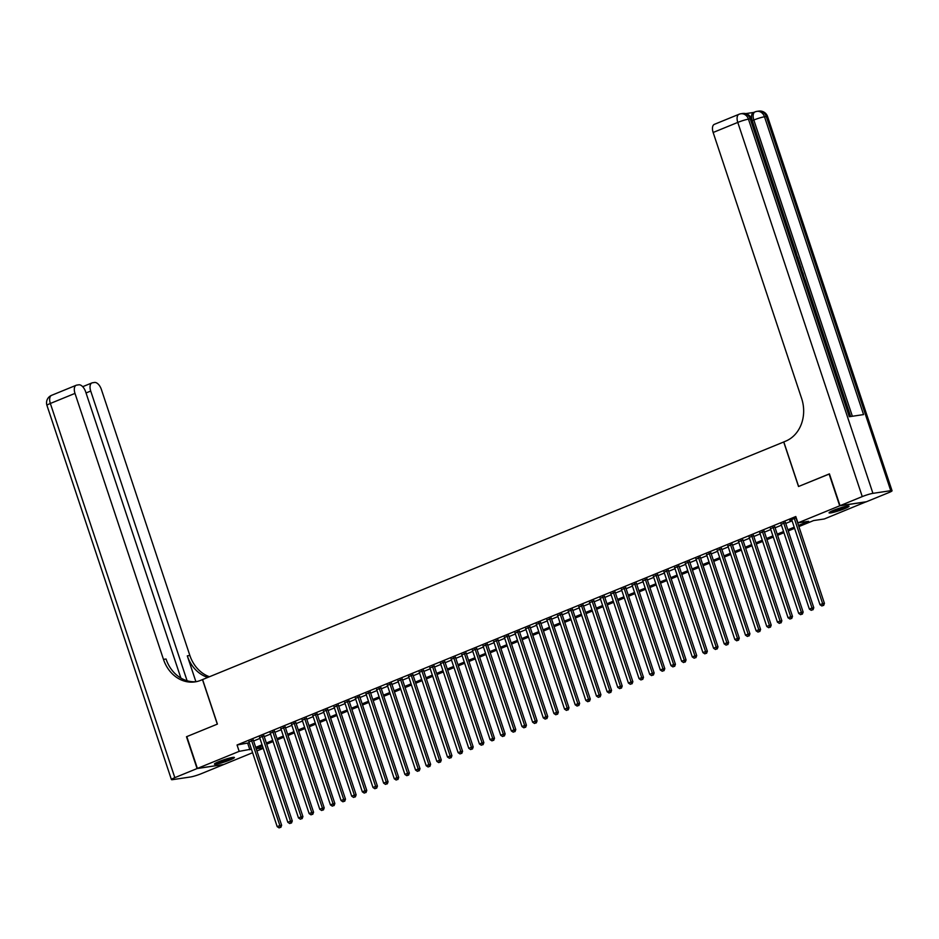 <?xml version="1.0" encoding="UTF-8"?>
<svg xmlns="http://www.w3.org/2000/svg" width="939" height="939" viewBox="0 0 939 939"><rect width="100%" height="100%" fill="white"/><g stroke="black" fill="none" stroke-linecap="round" stroke-linejoin="round"><path stroke-width="1.41" d="M218.857 761.635A10.529 1.139 -18.4 0 1 228.963 758.243A10.529 1.139 -18.4 0 1 234.41 757.491A10.529 1.139 -18.4 0 1 229.985 759.98A10.529 1.139 -18.4 0 1 219.879 763.372A10.529 1.139 -18.4 0 1 214.432 764.135A10.529 1.139 -18.4 0 1 218.857 761.635M833.492 510.335A10.529 1.139 -18.4 0 1 843.598 506.954A10.529 1.139 -18.4 0 1 849.044 506.191A10.529 1.139 -18.4 0 1 844.619 508.68A10.529 1.139 -18.4 0 1 834.513 512.072A10.529 1.139 -18.4 0 1 829.067 512.835A10.529 1.139 -18.4 0 1 833.492 510.335M866.063 501.813L824.313 518.974L813.608 520.558L798.889 526.579M263.249 748.36L256.91 750.954M252.603 752.714L223.775 764.499L197.39 768.431L239.163 751.353L251.406 749.122M253.319 740.143L249.011 741.904M263.953 735.789L259.645 737.561M274.599 731.446L270.291 733.206M285.245 727.091L280.937 728.852M295.891 722.737L291.583 724.497M306.525 718.394L302.217 720.154M317.171 714.039L312.863 715.8M327.817 709.684L323.509 711.445M338.463 705.33L334.155 707.09M349.097 700.987L344.789 702.748M359.743 696.632L355.435 698.393M370.389 692.278L366.081 694.038M381.034 687.923L376.727 689.684M391.669 683.58L387.361 685.341M402.315 679.226L398.007 680.986M412.96 674.871L408.653 676.632M423.606 670.516L419.299 672.289M434.241 666.174L429.933 667.934M444.886 661.819L440.579 663.58M455.532 657.464L451.225 659.225M466.178 653.121L461.871 654.882M476.812 648.767L472.505 650.527M487.458 644.412L483.151 646.173M498.104 640.058L493.797 641.818M508.75 635.715L504.443 637.475M519.396 631.36L515.077 633.121M530.03 627.006L525.723 628.766M540.676 622.651L536.369 624.412M551.322 618.308L547.014 620.069M561.968 613.953L557.649 615.714M572.602 609.599L568.295 611.359M583.248 605.244L578.94 607.017M593.894 600.901L589.586 602.662M604.54 596.547L600.232 598.307M615.174 592.192L610.866 593.953M625.82 587.849L621.512 589.61M636.466 583.495L632.158 585.255M647.112 579.14L642.804 580.901M657.746 574.785L653.438 576.546M668.392 570.442L664.084 572.203M679.038 566.088L674.73 567.849M689.684 561.733L685.376 563.494M700.318 557.379L696.01 559.139M710.964 553.036L706.656 554.796M721.61 548.681L717.302 550.442M732.256 544.327L727.948 546.087M742.89 539.972L738.582 541.744M753.536 535.629L749.228 537.39M764.182 531.274L759.874 533.035M774.828 526.92L770.52 528.68M785.462 522.577L781.154 524.338M798.514 525.441L808.62 521.309L797.927 522.894L795.803 516.532L237.051 744.991L249.293 742.761M253.6 741L259.939 738.406M264.246 736.646L270.573 734.063M274.881 732.303L281.219 729.709M285.526 727.948L291.865 725.354M296.172 723.593L302.511 721.011M306.818 719.239L313.145 716.657M317.452 714.896L323.791 712.302M328.098 710.541L334.437 707.947M338.744 706.187L345.083 703.604M349.39 701.844L355.717 699.25M360.024 697.489L366.363 694.895M370.67 693.135L377.009 690.541M381.316 688.78L387.654 686.198M391.962 684.437L398.289 681.843M402.596 680.082L408.935 677.489M413.242 675.728L419.58 673.134M423.888 671.373L430.226 668.791M434.534 667.03L440.861 664.436M445.18 662.676L451.506 660.082M455.814 658.321L462.152 655.739M466.46 653.967L472.798 651.384M477.106 649.624L483.444 647.03M487.752 645.269L494.078 642.675M498.386 640.914L504.724 638.332M509.032 636.572L515.37 633.978M519.678 632.217L526.016 629.623M530.324 627.862L536.65 625.268M540.958 623.508L547.296 620.925M551.604 619.165L557.942 616.571M562.25 614.81L568.588 612.216M572.896 610.456L579.222 607.862M583.53 606.101L589.868 603.519M594.176 601.758L600.514 599.164M604.822 597.404L611.16 594.81M615.468 593.049L621.794 590.467M626.102 588.706L632.44 586.112M636.748 584.351L643.086 581.757M647.394 579.997L653.732 577.403M658.039 575.642L664.366 573.06M668.674 571.299L675.012 568.705M679.32 566.945L685.658 564.351M689.965 562.59L696.304 559.996M700.611 558.236L706.938 555.653M711.246 553.893L717.584 551.299M721.891 549.538L728.23 546.944M732.537 545.183L738.876 542.589M743.183 540.829L749.51 538.247M753.817 536.486L760.156 533.892M764.463 532.131L770.802 529.537M775.109 527.777L781.448 525.194M785.755 523.434L792.082 520.84M796.19 517.729L789.805 520.335L791.8 519.983M197.39 768.431L186.802 736.61L217.402 724.098L202.589 679.554L783.807 441.952M783.701 441.964L798.514 486.508L829.454 473.949M829.114 473.995L839.701 505.816L866.087 501.896M237.051 744.991L239.163 751.353M797.927 522.894L839.701 505.816M255.713 747.362L262.051 744.78M266.359 743.019L272.697 740.425M277.005 738.664L283.343 736.07M287.651 734.31L293.977 731.716M298.285 729.955L304.623 727.373M308.931 725.612L315.269 723.018M319.577 721.258L325.915 718.664M330.223 716.903L336.549 714.321M340.857 712.548L347.195 709.966M351.503 708.206L357.841 705.612M362.149 703.851L368.487 701.257M372.795 699.496L379.121 696.914M383.429 695.153L389.767 692.559M394.075 690.799L400.413 688.205M404.721 686.444L411.059 683.85M415.367 682.09L421.693 679.507M426.001 677.747L432.339 675.153M436.647 673.392L442.985 670.798M447.293 669.038L453.631 666.444M457.939 664.683L464.265 662.101M468.573 660.34L474.911 657.746M479.219 655.985L485.557 653.391M489.865 651.631L496.203 649.049M500.51 647.276L506.837 644.694M511.145 642.933L517.483 640.339M521.791 638.579L528.129 635.985M532.436 634.224L538.775 631.642M543.082 629.881L549.409 627.287M553.717 625.527L560.055 622.933M564.362 621.172L570.701 618.578M575.008 616.817L581.347 614.235M585.654 612.474L591.981 609.881M596.288 608.12L602.627 605.526M606.934 603.765L613.273 601.171M617.58 599.411L623.919 596.828M628.226 595.068L634.553 592.474M638.86 590.713L645.199 588.119M649.506 586.359L655.845 583.776M660.152 582.004L666.49 579.422M670.798 577.661L677.125 575.067M681.432 573.306L687.771 570.712M692.078 568.952L698.416 566.37M702.724 564.609L709.062 562.015M713.37 560.254L719.697 557.66M724.004 555.9L730.342 553.306M734.65 551.545L740.988 548.963M745.296 547.202L751.634 544.608M755.942 542.848L762.268 540.254M766.576 538.493L772.914 535.899M777.222 534.138L783.56 531.556M787.868 529.796L794.206 527.202M256.194 748.817L263.061 747.796M794.582 528.34L788.244 530.934M783.936 532.695L777.609 535.289M773.302 537.049L766.963 539.632M762.656 541.404L756.318 543.986M752.01 545.747L745.672 548.341M741.364 550.101L735.037 552.695M730.73 554.456L724.392 557.038M720.084 558.799L713.746 561.393M709.438 563.154L703.1 565.748M698.792 567.508L692.466 570.102M688.158 571.863L681.82 574.445M677.512 576.206L671.174 578.8M666.866 580.56L660.528 583.154M656.22 584.915L649.894 587.509M645.586 589.269L639.248 591.852M634.94 593.612L628.602 596.206M624.294 597.967L617.956 600.561M613.648 602.322L607.322 604.904M603.014 606.676L596.676 609.258M592.368 611.019L586.03 613.613M581.722 615.374L575.384 617.968M571.076 619.728L564.75 622.311M560.442 624.071L554.104 626.665M549.796 628.426L543.458 631.02M539.15 632.78L532.812 635.374M528.504 637.135L522.178 639.717M517.859 641.478L511.532 644.072M507.224 645.832L500.886 648.426M496.578 650.187L490.24 652.781M485.933 654.542L479.594 657.124M475.287 658.885L468.96 661.479M464.652 663.239L458.314 665.833M454.007 667.594L447.668 670.176M443.361 671.948L437.022 674.531M432.715 676.291L426.388 678.885M422.081 680.646L415.742 683.24M411.435 685.001L405.096 687.583M400.789 689.343L394.45 691.937M390.143 693.698L383.816 696.292M379.509 698.053L373.17 700.647M368.863 702.407L362.524 704.989M358.217 706.75L351.879 709.344M347.571 711.105L341.244 713.699M336.937 715.459L330.598 718.053M326.291 719.814L319.953 722.396M315.645 724.157L309.307 726.751M304.999 728.511L298.672 731.105M294.365 732.866L288.027 735.448M283.719 737.221L277.381 739.803M273.073 741.564L266.735 744.158M262.427 745.918L256.101 748.512M247.743 743.395L249.868 749.756M794.324 518.481L822.646 603.636L819.993 604.716L791.671 519.572M795.979 517.812L824.43 603.366L822.646 603.636L822.94 605.538L821.871 605.972L822.94 605.538M823.656 605.432L824.43 603.366M819.993 604.716L821.871 605.972M846.802 506.215A9.108 0.986 -18.4 0 1 846.473 506.403A9.108 0.986 -18.4 0 1 838.621 509.56A9.108 0.986 -18.4 0 1 830.874 511.509M830.111 511.919A10.458 1.139 161.6 0 0 839.032 509.584A10.458 1.139 161.6 0 0 847.624 506.098A10.458 1.139 161.6 0 0 847.659 506.074M834.02 510.123A8.428 0.916 161.6 0 0 843.457 506.99M232.168 757.503A9.108 0.986 -18.4 0 1 231.839 757.703A9.108 0.986 -18.4 0 1 223.998 760.86A9.108 0.986 -18.4 0 1 216.24 762.808M215.477 763.207A10.458 1.139 161.6 0 0 224.409 760.883A10.458 1.139 161.6 0 0 232.989 757.397A10.458 1.139 161.6 0 0 233.025 757.374M219.386 761.423A8.428 0.916 161.6 0 0 228.823 758.289M850.652 416.517L805.251 280.045M803.373 274.411L802.904 272.991M801.354 268.331L800.709 266.394M800.274 265.068L798.702 260.349M798.291 259.117L797.598 257.04M796.378 253.377L752.233 120.673A8.099 4.237 -112.2 0 1 753.454 112.539L755.05 111.882A8.099 4.237 67.8 0 0 753.829 120.016L752.233 120.673M753.7 112.434L745.707 113.619M840.018 505.687L866.404 501.755L888.646 492.67A8.099 0.88 161.6 0 0 892.05 490.745A8.099 0.88 161.6 0 0 890.759 490.686L872.93 493.351A8.099 0.88 161.6 0 0 862.26 496.59L840.018 505.687L829.43 473.866L798.62 486.472L783.807 441.917L785.614 441.177A33.734 28.51 -98.5 0 0 801.636 398.488L713.147 132.481A8.099 4.237 -112.2 0 1 714.356 124.347L739.005 114.276A8.099 4.237 67.8 0 0 737.784 122.41L713.147 132.481M862.26 496.59L737.784 122.41A8.099 0.88 -18.4 0 1 748.453 119.159L750.238 118.889L849.302 416.716L863.563 414.592L764.499 116.765L766.283 116.506A8.099 0.88 -18.4 0 1 767.574 116.553L892.05 490.745M803.256 274.434L805.134 280.092M801.108 267.991L802.763 272.967M800.11 265.009L800.486 266.136M798.232 259.328L798.608 260.455M796.155 253.084L797.575 257.38M197.073 768.56L186.485 736.739L217.296 724.145L202.484 679.601L200.676 680.341A33.734 28.51 81.5 0 1 195.054 681.89A33.734 28.51 81.5 0 1 163.48 659.401L74.991 393.394L50.354 403.465L174.83 777.656L197.073 768.56L223.435 764.557M187.096 680.763L90.719 391.047A8.099 4.237 67.8 0 1 91.928 382.924A8.099 4.237 67.8 0 1 92.456 382.783L94.557 382.466A8.099 4.237 67.8 0 1 101.377 389.462L189.866 655.469A33.734 28.51 81.5 0 0 209.456 676.749M207.789 677.43A33.734 28.51 81.5 0 1 187.295 655.856L195.899 681.691M174.83 777.656A8.099 0.88 161.6 0 0 171.426 779.57A8.099 0.88 161.6 0 0 172.717 779.628L190.547 776.976A8.099 0.88 161.6 0 0 201.216 773.724L223.459 764.628M180.887 678.075L85.649 391.809A8.099 4.237 67.8 0 0 78.829 384.802L76.728 385.119A8.099 4.237 67.8 0 0 76.212 385.26A8.099 4.237 67.8 0 0 74.991 393.394M196.333 681.655A33.734 28.51 81.5 0 1 166.05 659.014L163.48 659.401M783.678 522.835L812.012 607.979L809.348 609.071L781.025 523.927M785.333 522.166L813.796 607.721L812.012 607.979L812.294 609.881L811.226 610.315L812.294 609.881M813.01 609.775L813.796 607.721M809.348 609.071L811.226 610.315M773.043 527.19L801.366 612.334L798.702 613.425L770.379 528.281M774.687 526.521L803.15 612.075L801.366 612.334L801.648 614.235L800.591 614.669L801.648 614.235M802.364 614.129L803.15 612.075M798.702 613.425L800.591 614.669M762.398 531.544L790.72 616.688L788.056 617.78L759.733 532.624M764.041 530.864L792.504 616.418L790.72 616.688L791.014 618.59L789.945 619.024L791.014 618.59M791.718 618.484L792.504 616.418M788.056 617.78L789.945 619.024M751.752 535.887L780.074 621.043L777.422 622.123L749.087 536.979M753.407 535.218L781.858 620.773L780.074 621.043L780.368 622.944L779.3 623.379L780.368 622.944M781.084 622.839L781.858 620.773M777.422 622.123L779.3 623.379M741.106 540.242L769.44 625.386L766.776 626.477L738.453 541.334M742.761 539.573L771.212 625.128L769.44 625.386L769.722 627.287L768.654 627.721L769.722 627.287M770.438 627.182L771.212 625.128M766.776 626.477L768.654 627.721M730.472 544.597L758.794 629.74L756.13 630.832L727.807 545.676M732.115 543.916L760.578 629.47L758.794 629.74L759.076 631.642L758.019 632.076L759.076 631.642M759.792 631.536L760.578 629.47M756.13 630.832L758.019 632.076M719.826 548.951L748.148 634.095L745.484 635.187L717.161 550.031M721.469 548.27L749.932 633.825L748.148 634.095L748.442 635.996L747.374 636.431L748.442 635.996M749.146 635.891L749.932 633.825M745.484 635.187L747.374 636.431M709.18 553.294L737.502 638.45L734.85 639.529L706.515 554.386M710.823 552.625L739.286 638.18L737.502 638.45L737.796 640.351L736.728 640.785L737.796 640.351M738.512 640.245L739.286 638.18M734.85 639.529L736.728 640.785M698.534 557.649L726.868 642.792L724.204 643.884L695.881 558.74M700.189 556.98L728.641 642.534L726.868 642.792L727.15 644.694L726.082 645.128L727.15 644.694M727.866 644.588L728.641 642.534M724.204 643.884L726.082 645.128M687.9 562.003L716.222 647.147L713.558 648.239L685.235 563.083M689.543 561.322L718.006 646.877L716.222 647.147L716.504 649.049L715.448 649.483L716.504 649.049M717.22 648.943L718.006 646.877M713.558 648.239L715.448 649.483M677.254 566.346L705.576 651.502L702.912 652.582L674.589 567.438M678.897 565.677L707.36 651.232L705.576 651.502L705.87 653.403L704.802 653.837L705.87 653.403M706.574 653.298L707.36 651.232M702.912 652.582L704.802 653.837M666.608 570.701L694.93 655.856L692.278 656.936L663.943 571.792M668.251 570.032L696.715 655.586L694.93 655.856L695.224 657.746L694.156 658.192L695.224 657.746M695.94 657.64L696.715 655.586M692.278 656.936L694.156 658.192M655.962 575.055L684.296 660.199L681.632 661.291L653.309 576.147M657.617 574.386L686.069 659.941L684.296 660.199L684.578 662.101L683.51 662.535L684.578 662.101M685.294 661.995L686.069 659.941M681.632 661.291L683.51 662.535M645.328 579.41L673.65 664.554L670.986 665.645L642.663 580.49M646.971 578.729L675.434 664.284L673.65 664.554L673.932 666.455L672.876 666.89L673.932 666.455M674.648 666.35L675.434 664.284M670.986 665.645L672.876 666.89M634.682 583.753L663.004 668.908L660.34 669.988L632.017 584.844M636.325 583.084L664.789 668.638L663.004 668.908L663.298 670.81L662.23 671.244L663.298 670.81M664.002 670.704L664.789 668.638M660.34 669.988L662.23 671.244M624.036 588.107L652.359 673.251L649.706 674.343L621.372 589.199M625.679 587.438L654.143 672.993L652.359 673.251L652.652 675.153L651.584 675.587L652.652 675.153M653.368 675.047L654.143 672.993M649.706 674.343L651.584 675.587M613.39 592.462L641.724 677.606L639.06 678.697L610.737 593.554M615.045 591.793L643.497 677.348L641.724 677.606L642.006 679.507L640.938 679.942L642.006 679.507M642.722 679.402L643.497 677.348M639.06 678.697L640.938 679.942M602.756 596.817L631.078 681.96L628.414 683.052L600.091 597.897M604.399 596.136L632.863 681.691L631.078 681.96L631.36 683.862L630.304 684.296L631.36 683.862M632.076 683.756L632.863 681.691M628.414 683.052L630.304 684.296M592.11 601.16L620.433 686.315L617.768 687.395L589.446 602.251M593.753 600.491L622.217 686.045L620.433 686.315L620.726 688.217L619.658 688.651L620.726 688.217M621.43 688.111L622.217 686.045M617.768 687.395L619.658 688.651M581.464 605.514L609.787 690.658L607.134 691.75L578.8 606.606M583.107 604.845L611.571 690.4L609.787 690.658L610.08 692.559L609.012 692.994L610.08 692.559M610.796 692.454L611.571 690.4M607.134 691.75L609.012 692.994M570.818 609.869L599.152 695.013L596.488 696.104L568.165 610.949M572.473 609.188L600.925 694.743L599.152 695.013L599.434 696.914L598.366 697.348L599.434 696.914M600.15 696.808L600.925 694.743M596.488 696.104L598.366 697.348M560.184 614.223L588.507 699.367L585.842 700.459L557.52 615.303M561.827 613.543L590.291 699.097L588.507 699.367L588.788 701.269L587.732 701.703L588.788 701.269M589.504 701.163L590.291 699.097M585.842 700.459L587.732 701.703M549.538 618.566L577.861 703.722L575.196 704.802L546.874 619.658M551.181 617.897L579.645 703.452L577.861 703.722L578.154 705.623L577.086 706.058L578.154 705.623M578.858 705.518L579.645 703.452M575.196 704.802L577.086 706.058M538.892 622.921L567.215 708.065L564.562 709.156L536.228 624.012M540.535 622.252L568.999 707.806L567.215 708.065L567.508 709.966L566.44 710.4L567.508 709.966M568.224 709.861L568.999 707.806M564.562 709.156L566.44 710.4M528.246 627.275L556.581 712.419L553.916 713.511L525.594 628.355M529.901 626.595L558.353 712.149L556.581 712.419L556.862 714.321L555.794 714.755L556.862 714.321M557.578 714.215L558.353 712.149M553.916 713.511L555.794 714.755M517.612 631.618L545.935 716.774L543.27 717.854L514.948 632.71M519.255 630.949L547.719 716.504L545.935 716.774L546.216 718.675L545.16 719.11L546.216 718.675M546.932 718.57L547.719 716.504M543.27 717.854L545.16 719.11M506.966 635.973L535.289 721.117L532.624 722.208L504.302 637.065M508.609 635.304L537.073 720.859L535.289 721.117L535.57 723.018L534.514 723.464L535.57 723.018M536.286 722.913L537.073 720.859M532.624 722.208L534.514 723.464M496.32 640.328L524.643 725.471L521.99 726.563L493.656 641.419M497.963 639.659L526.427 725.213L524.643 725.471L524.936 727.373L523.868 727.807L524.936 727.373M525.64 727.267L526.427 725.213M521.99 726.563L523.868 727.807M485.674 644.682L514.009 729.826L511.344 730.918L483.022 645.762M487.329 644.001L515.781 729.556L514.009 729.826L514.29 731.727L513.222 732.162L514.29 731.727M515.006 731.622L515.781 729.556M511.344 730.918L513.222 732.162M475.04 649.025L503.363 734.181L500.698 735.26L472.376 650.117M476.683 648.356L505.147 733.911L503.363 734.181L503.644 736.082L502.588 736.516L503.644 736.082M504.36 735.976L505.147 733.911M500.698 735.26L502.588 736.516M464.394 653.38L492.717 738.524L490.052 739.615L461.73 654.471M466.037 652.711L494.501 738.265L492.717 738.524L492.998 740.425L491.942 740.859L492.998 740.425M493.714 740.319L494.501 738.265M490.052 739.615L491.942 740.859M453.748 657.734L482.071 742.878L479.418 743.97L451.084 658.826M455.392 657.054L483.855 742.62L482.071 742.878L482.364 744.78L481.296 745.214L482.364 744.78M483.069 744.674L483.855 742.62M479.418 743.97L481.296 745.214M443.102 662.089L471.437 747.233L468.772 748.324L440.45 663.169M444.757 661.408L473.209 746.963L471.437 747.233L471.718 749.134L470.65 749.568L471.718 749.134M472.434 749.029L473.209 746.963M468.772 748.324L470.65 749.568M432.468 666.432L460.791 751.587L458.126 752.667L429.804 667.523M434.111 665.763L462.575 751.317L460.791 751.587L461.072 753.489L460.016 753.923L461.072 753.489M461.788 753.383L462.575 751.317M458.126 752.667L460.016 753.923M421.822 670.786L450.145 755.93L447.48 757.022L419.158 671.878M423.466 670.117L451.929 755.672L450.145 755.93L450.427 757.832L449.37 758.266L450.427 757.832M451.143 757.726L451.929 755.672M447.48 757.022L449.37 758.266M411.176 675.141L439.499 760.285L436.846 761.376L408.512 676.221M412.82 674.46L441.283 760.015L439.499 760.285L439.792 762.186L438.724 762.621L439.792 762.186M440.497 762.081L441.283 760.015M436.846 761.376L438.724 762.621M400.53 679.496L428.865 764.639L426.2 765.731L397.878 680.575M402.185 678.815L430.637 764.369L428.865 764.639L429.146 766.541L428.078 766.975L429.146 766.541M429.862 766.435L430.637 764.369M426.2 765.731L428.078 766.975M389.896 683.838L418.219 768.994L415.554 770.074L387.232 684.93M391.54 683.169L420.003 768.724L418.219 768.994L418.501 770.896L417.444 771.33L418.501 770.896M419.217 770.778L420.003 768.724M415.554 770.074L417.444 771.33M379.25 688.193L407.573 773.337L404.909 774.429L376.586 689.285M380.894 687.524L409.357 773.079L407.573 773.337L407.855 775.238L406.798 775.673L407.855 775.238M408.571 775.133L409.357 773.079M404.909 774.429L406.798 775.673M368.604 692.548L396.927 777.692L394.274 778.783L365.94 693.628M370.248 691.867L398.711 777.422L396.927 777.692L397.22 779.593L396.152 780.027L397.22 779.593M397.925 779.487L398.711 777.422M394.274 778.783L396.152 780.027M357.959 696.891L386.293 782.046L383.628 783.126L355.306 697.982M359.614 696.222L388.065 781.776L386.293 782.046L386.575 783.948L385.506 784.382L386.575 783.948M387.291 783.842L388.065 781.776M383.628 783.126L385.506 784.382M347.324 701.245L375.647 786.389L372.983 787.481L344.66 702.337M348.968 700.576L377.431 786.131L375.647 786.389L375.929 788.291L374.872 788.737L375.929 788.291M376.645 788.185L377.431 786.131M372.983 787.481L374.872 788.737M336.678 705.6L365.001 790.744L362.337 791.835L334.014 706.691M338.322 704.931L366.785 790.485L365.001 790.744L365.283 792.645L364.226 793.079L365.283 792.645M365.999 792.539L366.785 790.485M362.337 791.835L364.226 793.079M326.033 709.954L354.355 795.098L351.702 796.19L323.368 711.034M327.676 709.274L356.139 794.828L354.355 795.098L354.649 797L353.58 797.434L354.649 797M355.353 796.894L356.139 794.828M351.702 796.19L353.58 797.434M315.387 714.297L343.709 799.453L341.057 800.533L312.734 715.389M317.042 713.628L345.493 799.183L343.709 799.453L344.003 801.354L342.935 801.789L344.003 801.354M344.719 801.249L345.493 799.183M341.057 800.533L342.935 801.789M304.752 718.652L333.075 803.796L330.411 804.887L302.088 719.744M306.396 717.983L334.859 803.538L333.075 803.796L333.357 805.697L332.3 806.131L333.357 805.697M334.073 805.592L334.859 803.538M330.411 804.887L332.3 806.131M294.107 723.007L322.429 808.15L319.765 809.242L291.442 724.098M295.75 722.326L324.213 807.892L322.429 808.15L322.711 810.052L321.654 810.486L322.711 810.052M323.427 809.946L324.213 807.892M319.765 809.242L321.654 810.486M283.461 727.361L311.783 812.505L309.131 813.597L280.796 728.441M285.104 726.68L313.567 812.235L311.783 812.505L312.077 814.406L311.009 814.841L312.077 814.406M312.781 814.301L313.567 812.235M309.131 813.597L311.009 814.841M272.815 731.704L301.137 816.86L298.485 817.939L270.162 732.796M274.47 731.035L302.921 816.59L301.137 816.86L301.431 818.761L300.363 819.195L301.431 818.761M302.147 818.655L302.921 816.59M298.485 817.939L300.363 819.195M262.181 736.059L290.503 821.202L287.839 822.294L259.516 737.15M263.824 735.39L292.287 820.944L290.503 821.202L290.785 823.104L289.728 823.538L290.785 823.104M291.501 822.998L292.287 820.944M287.839 822.294L289.728 823.538M251.535 740.413L279.857 825.557L277.193 826.649L248.87 741.493M253.178 739.732L281.641 825.287L279.857 825.557L280.139 827.459L279.083 827.893L280.139 827.459M280.855 827.353L281.641 825.287M277.193 826.649L279.083 827.893M890.759 490.686L766.283 116.506A8.099 6.843 -98.5 0 0 758.7 111.107L756.916 111.365A8.099 6.843 81.5 0 1 764.499 116.765A8.099 0.88 -18.4 0 0 753.829 120.016L852.377 416.259M850.523 416.54L751.529 118.948A8.099 0.88 -18.4 0 0 750.238 118.889A8.099 6.843 -98.5 0 0 742.655 113.49L740.871 113.76A8.099 8.099 0 0 0 739.005 114.276A8.099 4.237 67.8 0 1 739.521 114.135A8.099 6.843 81.5 0 1 740.871 113.76A8.099 6.843 81.5 0 1 748.453 119.159L872.93 493.351M755.566 111.741A8.099 4.237 67.8 0 0 755.05 111.882A8.099 8.099 0 0 1 756.916 111.365A8.099 6.843 81.5 0 0 755.566 111.741M187.295 655.856L189.866 655.469M90.719 391.047L86.036 392.96M50.354 403.465A8.099 4.237 -112.2 0 1 51.563 395.342A8.099 8.099 0 0 0 46.95 405.39A8.099 0.88 -18.4 0 1 50.354 403.465M751.529 118.948A8.099 8.099 0 0 0 742.655 113.49M767.574 116.553A8.099 8.099 0 0 0 758.7 111.107M91.928 382.924L82.702 386.692M76.212 385.26L51.563 395.342M46.95 405.39L171.426 779.57"/></g></svg>
